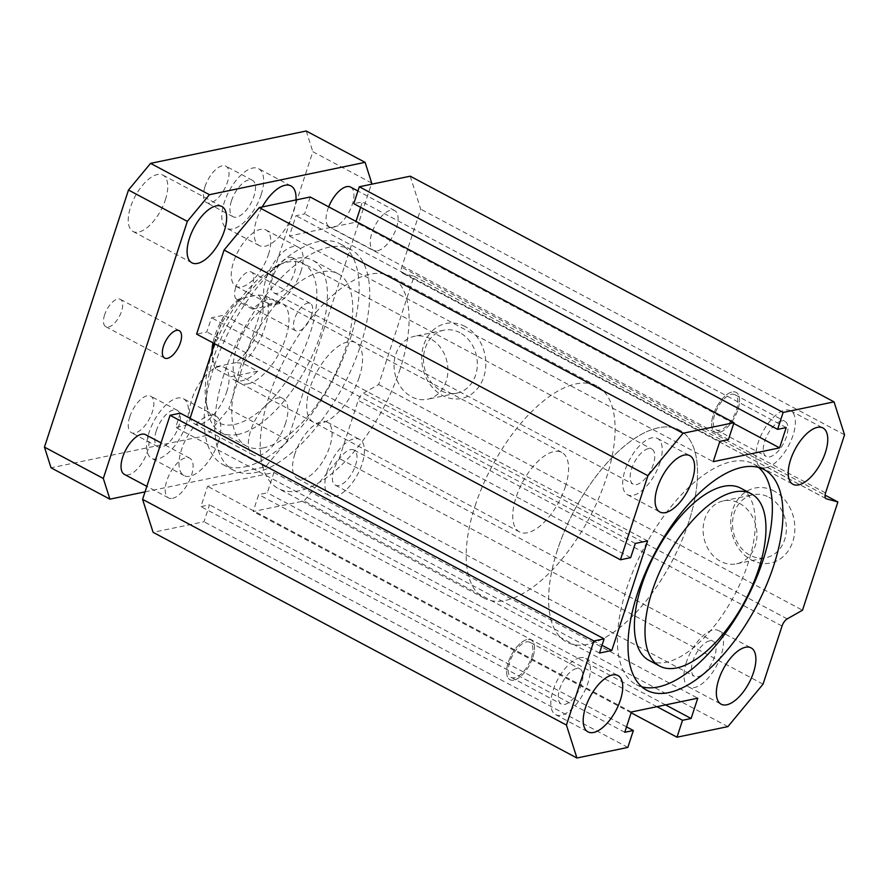 <?xml version="1.0" encoding="UTF-8"?>
<svg xmlns="http://www.w3.org/2000/svg" width="889" height="889" viewBox="0 0 889 889"><rect width="100%" height="100%" fill="white"/><g stroke="black" fill="none" stroke-linecap="round" stroke-linejoin="round"><path stroke-width="0.67" stroke-dasharray="4.45 3.33" d="M255.432 472.548A124.96 57.307 118 0 0 352.655 366.379A124.96 57.307 118 0 0 350.977 249.609A124.96 57.307 118 0 0 241.664 332.964A124.96 57.307 118 0 0 233.518 470.192A124.96 57.307 118 0 0 255.432 472.548M244.831 466.903A124.96 57.307 118 0 0 342.054 360.745A124.96 57.307 118 0 0 340.387 243.964A124.96 57.307 118 0 0 231.062 327.319A124.96 57.307 118 0 0 222.928 464.558A124.96 57.307 118 0 0 244.831 466.903M263.5 447.856A97.568 44.75 -62 0 1 246.397 446.011A97.568 44.75 -62 0 1 252.754 338.865A97.568 44.75 -62 0 1 338.109 273.779A97.568 44.75 -62 0 1 339.409 364.957A97.568 44.75 -62 0 1 263.5 447.856M649.037 660.405A97.568 44.75 118 0 0 734.381 595.319A97.568 44.75 118 0 0 740.737 488.172M641.78 686.808A124.96 57.307 -62 0 1 636.157 684.586A124.96 57.307 -62 0 1 634.49 567.804A124.96 57.307 -62 0 1 731.703 461.647A124.96 57.307 -62 0 1 753.616 464.002A124.96 57.307 -62 0 1 758.595 467.425M731.436 394.338A19.891 9.123 -62 0 1 734.925 394.716A19.891 9.123 -62 0 1 733.625 416.552A19.891 9.123 -62 0 1 716.234 429.82A19.891 9.123 -62 0 1 715.967 411.24A19.891 9.123 -62 0 1 731.436 394.338M718.945 432.565A22.514 10.324 -62 0 1 715 432.143A22.514 10.324 -62 0 1 716.467 407.418A22.514 10.324 -62 0 1 736.159 392.393A22.514 10.324 -62 0 1 736.459 413.441A22.514 10.324 -62 0 1 718.945 432.565M526.421 641.902A19.891 9.123 -62 0 1 529.911 642.28A19.891 9.123 -62 0 1 528.622 664.127A19.891 9.123 -62 0 1 511.219 677.396A19.891 9.123 -62 0 1 510.953 658.805A19.891 9.123 -62 0 1 526.421 641.902M513.931 680.129A22.514 10.324 -62 0 1 509.986 679.707A22.514 10.324 -62 0 1 511.453 654.982A22.514 10.324 -62 0 1 531.144 639.958A22.514 10.324 -62 0 1 531.444 661.005A22.514 10.324 -62 0 1 513.931 680.129M377.525 250.776A22.514 10.324 118 0 0 395.038 231.64A22.514 10.324 118 0 0 394.738 210.604A22.514 10.324 118 0 0 375.047 225.617A22.514 10.324 118 0 0 373.58 250.342A22.514 10.324 118 0 0 377.525 250.776M172.51 498.34A22.514 10.324 118 0 0 190.035 479.204A22.514 10.324 118 0 0 189.735 458.168A22.514 10.324 118 0 0 170.032 473.192A22.514 10.324 118 0 0 168.566 497.918A22.514 10.324 118 0 0 172.51 498.34M688.619 522.421A120.082 55.074 -62 0 1 566.637 642.047A120.082 55.074 -62 0 1 574.461 510.164A120.082 55.074 -62 0 1 679.507 430.065A120.082 55.074 -62 0 1 688.619 522.421M400.183 368.835A120.082 55.074 -62 0 1 278.201 488.461A120.082 55.074 -62 0 1 286.025 356.578A120.082 55.074 -62 0 1 391.071 276.479A120.082 55.074 -62 0 1 400.183 368.835M359.212 377.358A45.028 20.658 -62 0 1 313.473 422.208A45.028 20.658 -62 0 1 316.406 372.758A45.028 20.658 -62 0 1 355.8 342.721A45.028 20.658 -62 0 1 359.212 377.358M465.036 326.463A38.271 31.771 -101.7 0 0 422.119 364.379A38.271 31.771 -101.7 0 0 474.115 392.06A38.271 31.771 -101.7 0 0 465.036 326.463M459.88 332.686A32.148 26.681 -101.7 0 0 443.867 330.197A32.148 26.681 -101.7 0 0 424.286 367.09A32.148 26.681 -101.7 0 0 456.946 393.138A32.148 26.681 -101.7 0 0 477.293 365.846A32.148 26.681 -101.7 0 0 459.88 332.686M430.454 338.809A32.148 26.681 -101.7 0 0 414.441 336.309A32.148 26.681 -101.7 0 0 394.86 373.213A32.148 26.681 -101.7 0 0 427.52 399.25A32.148 26.681 -101.7 0 0 447.867 371.969A32.148 26.681 -101.7 0 0 430.454 338.809M268.434 254.543A31.893 14.624 118 0 0 266.011 230.007A31.893 14.624 118 0 0 238.108 251.287A31.893 14.624 118 0 0 236.03 286.314A31.893 14.624 118 0 0 268.434 254.543M300.804 271.778A31.893 14.624 118 0 0 298.382 247.242A31.893 14.624 118 0 0 270.478 268.522A31.893 14.624 118 0 0 268.4 303.549A31.893 14.624 118 0 0 300.804 271.778M289.258 257.466A19.891 9.123 -62 0 1 292.737 257.843A19.891 9.123 -62 0 1 291.448 279.679A19.891 9.123 -62 0 1 274.045 292.948A19.891 9.123 -62 0 1 273.779 274.368A19.891 9.123 -62 0 1 289.258 257.466M294.881 453.979A31.893 14.624 118 0 0 297.304 478.515A31.893 14.624 118 0 0 325.207 457.235A31.893 14.624 118 0 0 327.285 422.208A31.893 14.624 118 0 0 294.881 453.979M327.252 471.214A31.893 14.624 118 0 0 329.675 495.751A31.893 14.624 118 0 0 357.578 474.47A31.893 14.624 118 0 0 359.656 439.444A31.893 14.624 118 0 0 327.252 471.214M350.522 449.667A19.891 9.123 -62 0 1 354.011 450.045A19.891 9.123 -62 0 1 352.722 471.881A19.891 9.123 -62 0 1 335.32 485.15A19.891 9.123 -62 0 1 335.053 466.569A19.891 9.123 -62 0 1 350.522 449.667M774.075 491.017A38.271 31.771 -101.7 0 0 731.158 528.933A38.271 31.771 -101.7 0 0 783.153 556.625A38.271 31.771 -101.7 0 0 774.075 491.017M768.918 497.24A32.148 26.681 78.3 0 1 786.343 530.411A32.148 26.681 78.3 0 1 765.996 557.692A32.148 26.681 78.3 0 1 733.325 531.655A32.148 26.681 78.3 0 1 752.905 494.751A32.148 26.681 78.3 0 1 768.918 497.24M739.492 503.363A32.148 26.681 78.3 0 1 756.917 536.523A32.148 26.681 78.3 0 1 736.57 563.804A32.148 26.681 78.3 0 1 703.899 537.767A32.148 26.681 78.3 0 1 723.479 500.863A32.148 26.681 78.3 0 1 739.492 503.363M659.882 462.98A31.893 14.624 118 0 0 657.46 438.444A31.893 14.624 118 0 0 629.556 459.724A31.893 14.624 118 0 0 627.478 494.751A31.893 14.624 118 0 0 659.882 462.98M648.325 448.667A19.891 9.123 118 0 0 632.857 465.569A19.891 9.123 118 0 0 633.124 484.149A19.891 9.123 118 0 0 650.526 470.881A19.891 9.123 118 0 0 651.815 449.045A19.891 9.123 118 0 0 648.325 448.667M766.218 467.67A31.893 14.624 118 0 0 791.032 440.566A31.893 14.624 118 0 0 790.599 410.762A31.893 14.624 118 0 0 762.695 432.032A31.893 14.624 118 0 0 760.617 467.069A31.893 14.624 118 0 0 766.218 467.67M781.475 420.986A19.891 9.123 118 0 0 765.996 437.877A19.891 9.123 118 0 0 766.262 456.468A19.891 9.123 118 0 0 783.665 443.2A19.891 9.123 118 0 0 784.965 421.353A19.891 9.123 118 0 0 781.475 420.986M686.33 662.416A31.893 14.624 118 0 0 688.753 686.953A31.893 14.624 118 0 0 716.656 665.672A31.893 14.624 118 0 0 718.734 630.645A31.893 14.624 118 0 0 686.33 662.416M709.6 640.869A19.891 9.123 118 0 0 694.131 657.76A19.891 9.123 118 0 0 694.398 676.351A19.891 9.123 118 0 0 711.8 663.083A19.891 9.123 118 0 0 713.089 641.236A19.891 9.123 118 0 0 709.6 640.869M579.995 657.727A31.893 14.624 118 0 0 555.181 684.819A31.893 14.624 118 0 0 555.614 714.634A31.893 14.624 118 0 0 583.517 693.353A31.893 14.624 118 0 0 585.595 658.327A31.893 14.624 118 0 0 579.995 657.727M576.461 668.55A19.891 9.123 118 0 0 560.992 685.441A19.891 9.123 118 0 0 561.259 704.032A19.891 9.123 118 0 0 578.65 690.764A19.891 9.123 118 0 0 579.95 668.928A19.891 9.123 118 0 0 576.461 668.55M238.185 434.377A97.568 44.75 -62 0 1 221.083 432.543A97.568 44.75 -62 0 1 207.281 409.329A97.568 44.75 -62 0 1 285.825 261.81A97.568 44.75 -62 0 1 312.795 260.31A97.568 44.75 -62 0 1 314.095 351.488A97.568 44.75 -62 0 1 238.185 434.377M234.518 424.475A90.056 41.305 118 0 0 312.372 325.907A90.056 41.305 118 0 0 278.49 265.178A90.056 41.305 118 0 0 205.981 401.35A90.056 41.305 118 0 0 234.518 424.475M247.787 383.881A45.028 20.658 118 0 0 285.636 338.176A45.028 20.658 118 0 0 282.213 303.538A45.028 20.658 118 0 0 242.819 333.575A45.028 20.658 118 0 0 239.886 383.037A45.028 20.658 118 0 0 247.787 383.881M214.493 343.632L223.784 315.217L211.493 317.773L206.848 331.975L196.602 334.108M310.15 196.991L304.616 213.905L296.015 215.694L289.381 235.996L355.744 222.194L356 221.405M360.612 207.326L362.379 201.892L353.778 203.681M410.218 176.189L420.719 209.148L401.728 267.245A7.501 3.445 118 0 0 402.306 273.023A7.501 3.445 118 0 0 402.628 273.145L414.052 276.279L378.67 384.537L363.39 393.216A7.501 3.445 118 0 0 358.211 400.383L339.231 458.48L304.071 500.94L253.165 511.519L258.688 494.606L267.289 492.817L273.923 472.526L207.559 486.316L200.925 506.619L209.526 504.83L204.003 521.743L153.097 532.333M180.311 413.163L175.666 427.376L187.957 424.82L190.068 418.363M414.052 276.279L825.059 495.129M378.67 384.537L802.5 610.21M763.051 684.152L339.231 458.48M635.313 543.446L211.493 317.773M647.603 540.89L223.784 315.217M630.668 557.659L206.848 331.975M728.447 439.588L304.616 213.905M719.846 441.377L296.015 215.694M289.381 235.996L713.211 461.669M733.714 423.453L355.744 222.194M786.209 427.576L362.379 201.892M844.55 434.821L420.719 209.148M727.902 726.613L304.071 500.94M631.134 712.778L253.165 511.519M656.971 706.677L258.688 494.606M665.572 704.888L267.289 492.817M273.923 472.526L697.754 698.198M631.39 712L207.559 486.316M624.756 732.292L200.925 506.619M626.534 726.869L209.526 504.83M627.834 747.416L204.003 521.743M599.497 653.048L175.666 427.376M187.957 424.82L602.031 645.303M104.624 314.795A15.513 7.112 118 0 0 105.802 326.73A15.513 7.112 118 0 0 121.56 311.272A15.513 7.112 118 0 0 120.382 299.337A15.513 7.112 118 0 0 104.624 314.795M235.718 287.536A15.513 7.112 118 0 0 236.896 299.471A15.513 7.112 118 0 0 252.654 284.013A15.513 7.112 118 0 0 251.476 272.078A15.513 7.112 118 0 0 235.718 287.536M311.517 315.362A15.513 7.112 -62 0 1 295.759 330.808A15.513 7.112 -62 0 1 296.77 313.773A15.513 7.112 -62 0 1 310.339 303.427A15.513 7.112 -62 0 1 311.517 315.362M185.968 424.698A33.771 15.491 -62 0 1 151.663 458.335A33.771 15.491 -62 0 1 153.864 421.242A33.771 15.491 -62 0 1 183.412 398.717A33.771 15.491 -62 0 1 185.968 424.698M156.275 430.865A20.636 9.468 -62 0 1 177.233 410.307A20.636 9.468 -62 0 1 175.889 432.976A20.636 9.468 -62 0 1 157.842 446.745A20.636 9.468 -62 0 1 156.275 430.865M218.35 441.933A33.771 15.491 -62 0 1 184.045 475.571A33.771 15.491 -62 0 1 186.245 438.488A33.771 15.491 -62 0 1 215.783 415.952A33.771 15.491 -62 0 1 218.35 441.933M129.783 416.763A20.636 9.468 118 0 0 131.35 432.643A20.636 9.468 118 0 0 149.408 418.875A20.636 9.468 118 0 0 150.752 396.205A20.636 9.468 118 0 0 129.783 416.763M261.155 194.658A33.771 15.491 -62 0 1 226.851 228.306A33.771 15.491 -62 0 1 229.051 191.213A33.771 15.491 -62 0 1 258.599 168.688A33.771 15.491 -62 0 1 261.155 194.658M231.462 200.836A20.636 9.468 -62 0 1 252.42 180.278A20.636 9.468 -62 0 1 251.076 202.948A20.636 9.468 -62 0 1 233.018 216.716A20.636 9.468 -62 0 1 231.462 200.836M295.981 199.936A33.771 15.491 -62 0 1 293.537 211.904A33.771 15.491 -62 0 1 259.221 245.542A33.771 15.491 -62 0 1 262.244 206.948M204.97 186.734A20.636 9.468 118 0 0 206.537 202.603A20.636 9.468 118 0 0 224.584 188.835A20.636 9.468 118 0 0 225.928 166.176A20.636 9.468 118 0 0 204.97 186.734M350.588 187.09A22.514 10.324 -62 0 1 352.3 204.414A22.514 10.324 -62 0 1 329.43 226.839A22.514 10.324 -62 0 1 328.686 206.87M737.87 409.718A22.514 10.324 118 0 0 736.159 392.393A22.514 10.324 118 0 0 716.467 407.418A22.514 10.324 118 0 0 715 432.143A22.514 10.324 118 0 0 737.87 409.718M532.855 657.282A22.514 10.324 118 0 0 531.144 639.958A22.514 10.324 118 0 0 511.453 654.982A22.514 10.324 118 0 0 509.986 679.707A22.514 10.324 118 0 0 532.855 657.282M145.585 434.654A22.514 10.324 -62 0 1 147.285 451.979A22.514 10.324 -62 0 1 124.416 474.404M145.04 491.861L265.589 466.792L287.669 440.133L371.291 184.279M285.558 423.231A31.893 14.624 -62 0 1 253.154 455.001A31.893 14.624 -62 0 1 255.232 419.975A31.893 14.624 -62 0 1 283.135 398.694A31.893 14.624 -62 0 1 285.558 423.231M252.632 309.15L237.919 301.315L239.174 298.871L257.954 294.97L265.089 295.659L279.813 303.505A45.028 20.658 118 0 0 276.323 300.404A45.028 20.658 118 0 0 252.632 309.15L279.813 303.505M257.699 371.158L230.518 376.803A45.028 20.658 118 0 0 233.996 379.903A45.028 20.658 118 0 0 257.699 371.158L242.975 363.323L235.841 362.623A41.272 18.936 118 0 0 260.033 326.063A41.272 18.936 118 0 0 257.954 294.97M235.841 362.623L217.06 366.535L215.805 368.968L230.518 376.803M239.174 298.871A41.272 18.936 118 0 0 212.982 342.832M211.915 351.511A41.272 18.936 118 0 0 212.26 357.367A41.272 18.936 118 0 0 217.06 366.535M165.41 199.681A31.893 14.624 118 0 0 162.998 175.155A31.893 14.624 118 0 0 135.095 196.436A31.893 14.624 118 0 0 133.017 231.462A31.893 14.624 118 0 0 165.41 199.681M226.684 391.882A31.893 14.624 118 0 0 224.272 367.346A31.893 14.624 118 0 0 196.369 388.626A31.893 14.624 118 0 0 194.291 423.653A31.893 14.624 118 0 0 226.684 391.882M287.669 440.133L228.795 408.784L206.726 435.443L51.051 467.814M371.691 183.034L312.828 151.697L228.795 408.784M306.227 130.994L312.828 151.697M265.589 466.792L206.726 435.443M475.115 505.797A120.082 55.074 -62 0 1 597.097 386.182A120.082 55.074 -62 0 1 589.274 518.054A120.082 55.074 -62 0 1 484.227 598.164A120.082 55.074 -62 0 1 475.115 505.797M565.237 487.061A45.028 20.658 118 0 0 561.826 452.423A45.028 20.658 118 0 0 524.877 478.138A45.028 20.658 118 0 0 516.02 528.822A45.028 20.658 118 0 0 519.498 531.922A45.028 20.658 118 0 0 565.237 487.061M557.525 549.68A120.082 55.074 118 0 0 566.637 642.047A120.082 55.074 118 0 0 671.684 561.937A120.082 55.074 118 0 0 679.507 430.065A120.082 55.074 118 0 0 557.525 549.68M265.089 295.659A45.028 20.658 -62 0 1 242.975 363.323M215.805 368.968A45.028 20.658 -62 0 1 212.916 361.345A45.028 20.658 -62 0 1 213.427 346.877M214.16 343.454A45.028 20.658 -62 0 1 237.919 301.315M825.559 492.928L401.728 267.245M825.837 498.496L402.628 273.145M782.042 626.056L358.211 400.383M787.221 618.888L363.39 393.216M222.928 464.558L233.518 470.192M340.387 243.964L350.977 249.609M764.207 469.636L753.616 464.002M646.759 690.231L636.157 684.586M373.58 250.342L329.43 226.839M394.738 210.604L357.923 191.002M168.566 497.918L146.841 486.35M189.735 458.168L161.042 442.889M597.097 386.182L391.071 276.479M484.227 598.164L278.201 488.461M443.867 330.197L414.441 336.309M456.946 393.138L427.52 399.25M236.03 286.314L268.4 303.549M266.011 230.007L298.382 247.242M297.304 478.515L329.675 495.751M327.285 422.208L359.656 439.444M736.57 563.804L765.996 557.692M723.479 500.863L752.905 494.751M627.478 494.751L659.86 511.986M657.46 438.444L689.842 455.679M760.617 467.069L792.999 484.305M790.599 410.762L822.981 427.998M688.753 686.953L721.123 704.188M718.734 630.645L751.105 647.881M555.614 714.634L587.985 731.869M585.595 658.327L617.966 675.562M205.981 401.35L207.281 409.329M278.49 265.178L285.825 261.81M338.109 273.779L312.795 260.31M246.397 446.011L221.083 432.543M355.8 342.721L282.213 303.538M313.473 422.208L239.886 383.037M511.219 677.396L561.259 704.032M529.911 642.28L579.95 668.928M335.32 485.15L694.398 676.351M354.011 450.045L713.089 641.236M716.234 429.82L766.262 456.468M734.925 394.716L784.965 421.353M274.045 292.948L633.124 484.149M292.737 257.843L651.815 449.045M826.125 498.696L402.306 273.023M179.245 330.686L120.382 299.337M164.665 358.067L105.802 326.73M310.339 303.427L251.476 272.078M295.759 330.808L236.896 299.471M215.783 415.952L183.412 398.717M184.045 475.571L151.663 458.335M177.233 410.307L150.752 396.205M157.842 446.745L131.35 432.643M290.97 185.923L258.599 168.688M259.221 245.542L226.851 228.306M252.42 180.278L225.928 166.176M233.018 216.716L206.537 202.603M221.861 206.492L162.998 175.155M191.88 262.8L133.017 231.462M283.135 398.694L224.272 367.346M253.154 455.001L194.291 423.653M561.826 452.423L276.323 300.404M519.498 531.922L233.996 379.903M212.26 357.367L212.916 361.345"/><path stroke-width="1.33" d="M751.338 493.817L740.737 488.172A97.568 44.75 118 0 0 723.635 486.339A97.568 44.75 118 0 0 647.725 569.227A97.568 44.75 118 0 0 649.037 660.405L659.627 666.05A97.568 44.75 118 0 0 744.982 600.964A97.568 44.75 118 0 0 751.338 493.817A97.568 44.75 118 0 0 734.225 491.984A97.568 44.75 118 0 0 658.327 574.872A97.568 44.75 118 0 0 659.627 666.05M758.595 467.425A124.96 57.307 -62 0 1 745.471 601.231A124.96 57.307 -62 0 1 641.78 686.808M742.304 467.292A124.96 57.307 -62 0 1 764.207 469.636A124.96 57.307 -62 0 1 756.072 606.876A124.96 57.307 -62 0 1 646.759 690.231A124.96 57.307 -62 0 1 645.081 573.449A124.96 57.307 -62 0 1 742.304 467.292M635.313 543.446L647.603 540.89L611.788 650.492L599.497 653.048L604.131 638.847L593.896 640.969L566.415 725.046L576.928 758.006L627.834 747.416L633.357 730.502L624.756 732.292L631.39 712L697.754 698.198L691.12 718.501L682.519 720.29L676.996 737.203L727.902 726.613L763.051 684.152L782.042 626.056A7.501 3.445 -62 0 1 787.221 618.888L802.5 610.21L837.883 501.963L826.459 498.829A7.501 3.445 -62 0 1 826.125 498.696A7.501 3.445 -62 0 1 825.559 492.928L844.55 434.821L834.038 401.861L783.131 412.452L777.608 429.365L786.209 427.576L779.575 447.867L713.211 461.669L719.846 441.377L728.447 439.588L733.981 422.675L683.063 433.254L647.914 475.715L620.433 559.781L630.668 557.659L635.313 543.446M612.377 674.962A31.893 14.624 -62 0 1 617.966 675.562A31.893 14.624 -62 0 1 615.888 710.589A31.893 14.624 -62 0 1 587.985 731.869A31.893 14.624 -62 0 1 587.562 702.066A31.893 14.624 -62 0 1 612.377 674.962M718.712 679.652A31.893 14.624 -62 0 1 751.105 647.881A31.893 14.624 -62 0 1 749.027 682.908A31.893 14.624 -62 0 1 721.123 704.188A31.893 14.624 -62 0 1 718.712 679.652M798.589 484.905A31.893 14.624 -62 0 1 792.999 484.305A31.893 14.624 -62 0 1 795.077 449.278A31.893 14.624 -62 0 1 822.981 427.998A31.893 14.624 -62 0 1 823.403 457.802A31.893 14.624 -62 0 1 798.589 484.905M692.253 480.216A31.893 14.624 -62 0 1 659.86 511.986A31.893 14.624 -62 0 1 661.938 476.96A31.893 14.624 -62 0 1 689.842 455.679A31.893 14.624 -62 0 1 692.253 480.216M620.433 559.781L196.602 334.108L224.084 250.031L259.244 207.582L310.15 196.991L733.981 422.675M356 221.405L360.612 207.326M777.608 429.365L353.778 203.681L359.312 186.768L410.218 176.189L834.038 401.861M576.928 758.006L153.097 532.333L142.584 499.362L170.066 415.296L180.311 413.163L604.131 638.847M190.068 418.363L214.493 343.632M825.059 495.129L837.883 501.963M647.914 475.715L224.084 250.031M683.063 433.254L259.244 207.582M779.575 447.867L733.714 423.453M783.131 412.452L359.312 186.768M676.996 737.203L631.134 712.778M682.519 720.29L656.971 706.677M691.12 718.501L665.572 704.888M633.357 730.502L626.534 726.869M566.415 725.046L142.584 499.362M593.896 640.969L170.066 415.296M602.031 645.303L611.788 650.492M180.423 342.621A15.513 7.112 -62 0 1 164.665 358.067A15.513 7.112 -62 0 1 165.676 341.032A15.513 7.112 -62 0 1 179.245 330.686A15.513 7.112 -62 0 1 180.423 342.621M262.244 206.948A33.771 15.491 -62 0 1 290.97 185.923A33.771 15.491 -62 0 1 295.981 199.936M328.686 206.87A22.514 10.324 -62 0 1 350.588 187.09L357.923 191.002M146.841 486.35L124.416 474.404A22.514 10.324 -62 0 1 125.882 449.678A22.514 10.324 -62 0 1 145.585 434.654L161.042 442.889M371.291 184.279L371.691 183.034L365.101 162.343L209.426 194.702L187.346 221.372L103.313 478.46L109.914 499.162L145.04 491.861M224.284 231.029A31.893 14.624 -62 0 1 191.88 262.8A31.893 14.624 -62 0 1 193.958 227.773A31.893 14.624 -62 0 1 221.861 206.492A31.893 14.624 -62 0 1 224.284 231.029M212.982 342.832A41.272 18.936 118 0 0 211.915 351.511M365.101 162.343L306.227 130.994L150.563 163.365L209.426 194.702M187.346 221.372L128.483 190.024L150.563 163.365M103.313 478.46L44.45 447.123L128.483 190.024M109.914 499.162L51.051 467.814L44.45 447.123M213.427 346.877A45.028 20.658 -62 0 1 214.16 343.454M826.459 498.829L825.837 498.496"/></g></svg>
